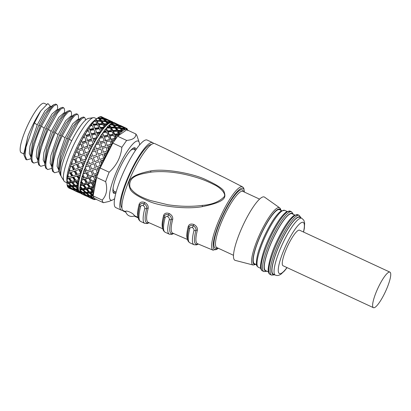 <?xml version="1.0" encoding="UTF-8"?>
<svg xmlns="http://www.w3.org/2000/svg" width="411" height="411" viewBox="0 0 411 411"><rect width="100%" height="100%" fill="white"/><g stroke="black" fill="none" stroke-linecap="round" stroke-linejoin="round"><path stroke-width="0.62" d="M165.33 148.582L154.762 143.598A37.221 7.866 114.9 0 0 133.339 171.14A37.221 7.866 114.9 0 0 122.432 210.057A37.221 7.866 114.9 0 0 122.54 210.262A37.221 7.866 114.9 0 0 123.434 211.136L125.915 212.276M125.689 211.475A6.273 6.273 0 0 0 134.5 215.852L134.567 215.754A2561.388 2475.736 -29.7 0 0 138.224 217.409M125.725 211.567C124.995 210.031 131.566 212.199 133.78 214.696L134.567 215.754M139.807 205.115A1.176 0.755 14.5 0 0 139.144 204.252C139.997 202.099 141.857 201.498 144.723 202.459C147.379 203.995 148.525 205.962 148.16 208.346A1.176 0.755 14.5 0 0 146.717 208.413A1.567 1.007 -165.5 0 1 144.77 208.49C144.924 207.278 144.395 206.332 143.187 205.659C141.918 205.176 141.055 205.479 140.598 206.553A1.567 1.007 -165.5 0 1 139.74 205.33L139.74 205.33A1.567 1.007 -165.5 0 1 139.771 205.243L138.82 209.394C138.142 212.877 137.962 215.652 138.281 217.712C138.353 219.197 139.129 220.44 140.603 221.442A39.348 8.312 114.9 0 1 140.598 206.553M164.318 216.243A1.176 0.755 14.4 0 0 163.67 215.364A1.176 0.755 14.4 0 0 163.645 215.354C164.492 213.206 166.357 212.595 169.234 213.53C171.901 215.051 173.052 217.003 172.697 219.387A1.176 0.755 14.4 0 0 171.259 219.459A1.567 1.007 -165.6 0 1 169.311 219.541C169.46 218.328 168.931 217.383 167.724 216.71C166.455 216.232 165.592 216.53 165.14 217.604A1.567 1.007 -165.6 0 1 164.282 216.381L164.282 216.381A1.567 1.007 -165.6 0 1 164.297 216.325L163.373 220.378C162.715 223.784 162.535 226.502 162.843 228.531C162.91 230.006 163.681 231.249 165.155 232.251A38.824 8.205 114.9 0 1 165.14 217.604M188.952 227.242A1.176 0.76 14.4 0 0 188.305 226.343A1.176 0.76 14.4 0 0 188.274 226.327C189.111 224.18 190.976 223.563 193.858 224.468C196.54 225.973 197.701 227.915 197.347 230.288A1.176 0.76 14.4 0 0 195.919 230.371A1.567 1.012 -165.6 0 1 193.966 230.458C194.115 229.246 193.586 228.305 192.379 227.627C191.11 227.149 190.247 227.447 189.795 228.526A1.567 1.012 -165.6 0 1 188.937 227.304A1.567 1.012 -165.6 0 1 188.937 227.298A1.567 1.012 -165.6 0 1 188.942 227.278L188.115 230.89C187.437 234.296 187.246 237.019 187.539 239.048C187.586 240.533 188.351 241.781 189.825 242.798A38.002 8.03 114.9 0 1 189.795 228.526M165.345 148.587L225.356 178.035L242.521 186.841A34.935 7.383 114.9 0 0 222.428 212.528A34.935 7.383 114.9 0 0 212.127 249.184A34.935 7.383 114.9 0 0 212.225 249.374A34.935 7.383 114.9 0 0 212.405 249.652A34.935 7.383 114.9 0 0 213.119 250.217L197.434 243.687A35.613 7.526 -65.1 0 1 196.53 242.834A35.613 7.526 -65.1 0 1 196.427 242.639A35.613 7.526 -65.1 0 1 197.347 230.288M150.698 170.935C125.972 175.908 127.934 182.674 129.989 188.577C131.078 192.158 137.454 196.432 149.121 201.4C160.526 206.456 186.918 209.564 202.392 206.625C227.283 201.544 225.69 196.823 224.118 191.845C223.389 189.029 217.229 184.95 205.649 179.597C194.316 173.997 165.741 168.094 150.698 170.935L150.796 172.152C164.744 170.606 180.085 172.415 196.823 177.578C202.289 179.211 208.028 181.564 214.044 184.642C220.219 187.365 226.795 194.162 223.964 196.951C218.965 201.899 211.747 204.714 202.32 205.402C191.588 206.81 180.085 206.589 167.822 204.735L150.303 200.491C144.246 198.246 134.525 194.963 130.01 187.313C127.713 175.117 141.641 174.038 150.796 172.152M151.212 144.615A34.884 7.372 114.9 0 0 135.008 163.984A34.884 7.372 114.9 0 0 121.358 199.212A34.884 7.372 114.9 0 0 121.394 207.041A34.884 7.372 114.9 0 0 121.913 207.771M122.555 210.293A37.237 7.871 -65.1 0 1 121.337 210.175A37.237 7.871 -65.1 0 1 120.449 209.307A37.237 7.871 -65.1 0 1 120.341 209.101A37.237 7.871 -65.1 0 1 131.248 170.185A37.237 7.871 -65.1 0 1 152.676 142.622A37.237 7.871 -65.1 0 1 153.555 143.475M152.676 142.622L147.117 140.043A37.237 7.871 114.9 0 0 125.684 167.606A37.237 7.871 114.9 0 0 114.782 206.522A37.237 7.871 114.9 0 0 114.89 206.728A37.237 7.871 114.9 0 0 115.774 207.596L121.337 210.175M281.032 210.375L280.482 208.767L279.675 207.838L264.514 197.116A34.884 7.372 114.9 0 0 244.298 222.649A34.884 7.372 114.9 0 0 234.1 259.469A34.884 7.372 114.9 0 0 235.169 260.374L253.145 265.023L255.955 264.422M281.643 210.658L279.526 209.677A29.792 6.293 114.9 0 0 262.382 231.727A29.792 6.293 114.9 0 0 253.654 262.865A29.792 6.293 114.9 0 0 253.741 263.03A29.792 6.293 114.9 0 0 254.45 263.723L256.572 264.705M294.774 215.02L292 213.735A31.359 6.627 114.9 0 0 274.82 235.195A31.359 6.627 114.9 0 0 264.771 269.724A31.359 6.627 114.9 0 0 264.859 269.899A31.359 6.627 114.9 0 0 265.609 270.628L268.383 271.912M272.508 273.443A31.359 6.627 114.9 0 0 273.253 274.173L275.339 275.144A31.359 6.627 -65.1 0 1 274.594 274.409A31.359 6.627 -65.1 0 1 283.523 241.796A31.359 6.627 -65.1 0 1 301.736 218.251L299.65 217.28A31.359 6.627 114.9 0 0 282.47 238.745A31.359 6.627 114.9 0 0 272.416 273.274A31.359 6.627 114.9 0 0 272.508 273.443M389.926 272.128L299.562 230.206A19.6 4.141 114.9 0 0 288.286 244.715A19.6 4.141 114.9 0 0 282.547 265.203A19.6 4.141 114.9 0 0 283.071 265.763L373.429 307.685A19.6 4.141 114.9 0 0 384.711 293.177A19.6 4.141 114.9 0 0 390.45 272.693A19.6 4.141 114.9 0 0 389.926 272.128A19.6 4.141 114.9 0 0 378.649 286.637A19.6 4.141 114.9 0 0 372.905 307.12A19.6 4.141 114.9 0 0 373.429 307.685M188.942 227.278C189.625 225.567 191.064 225.069 193.257 225.793C195.312 226.949 196.201 228.475 195.919 230.371A36.636 7.742 114.9 0 0 198.061 243.954M164.297 216.325C164.996 214.609 166.434 214.121 168.613 214.861C170.652 216.016 171.536 217.547 171.259 219.459A37.463 7.917 114.9 0 0 173.391 233.433M139.771 205.243C140.48 203.522 141.913 203.039 144.086 203.794C146.116 204.955 146.989 206.492 146.717 208.413A37.992 8.03 114.9 0 0 148.833 222.639M220.594 175.79L219.5 175.235M109.948 122.108L110.343 122.416L110.626 121.707A39.199 8.282 -65.1 0 1 111.53 121.564L111.206 122.278A38.413 8.117 -65.1 0 1 111.694 122.339L112.018 121.625A39.199 8.282 -65.1 0 1 112.044 121.635L111.72 122.344A38.413 8.117 -65.1 0 1 111.987 122.442A38.413 8.117 -65.1 0 1 112.152 122.529L112.475 121.815A39.199 8.282 -65.1 0 1 113.066 122.365L112.943 122.612M109.331 121.348L109.485 120.849L110.626 121.707M78.224 190.75L78.624 191.012L78.27 191.706A39.199 8.282 114.9 0 0 78.285 191.737L78.64 191.048A38.413 8.117 -65.1 0 0 78.927 191.526L78.573 192.22A39.199 8.282 -65.1 0 0 79.169 192.764L79.6 192.949L79.924 192.235A38.413 8.117 -65.1 0 1 79.657 192.137A38.413 8.117 -65.1 0 1 79.493 192.05L79.169 192.764L77.247 191.783L78.573 192.22M78.624 191.012A38.413 8.117 -65.1 0 1 78.393 190.416L78.044 191.105A39.199 8.282 -65.1 0 1 77.792 189.892L78.157 189.255A38.413 8.117 -65.1 0 1 78.075 188.377L77.715 189.009A39.199 8.282 -65.1 0 1 77.71 188.952L78.075 188.32A38.413 8.117 -65.1 0 1 78.059 187.334L77.694 187.966A39.199 8.282 -65.1 0 1 77.797 186.137L78.157 185.587A38.413 8.117 -65.1 0 1 78.29 184.349L77.936 184.899A39.199 8.282 -65.1 0 1 77.946 184.822L78.301 184.272A38.413 8.117 -65.1 0 1 78.501 182.936L78.141 183.491A39.199 8.282 -65.1 0 1 78.588 181.123L78.927 180.681A38.413 8.117 -65.1 0 1 79.272 179.134L78.933 179.581A39.199 8.282 -65.1 0 1 78.958 179.484L79.292 179.042A38.413 8.117 -65.1 0 1 79.698 177.418L79.359 177.865A39.199 8.282 -65.1 0 1 80.135 175.071L80.438 174.752A38.413 8.117 -65.1 0 1 80.977 172.969L80.674 173.288A39.199 8.282 -65.1 0 1 80.705 173.18L81.008 172.861A38.413 8.117 -65.1 0 1 81.599 171.022L81.296 171.341A39.199 8.282 -65.1 0 1 82.364 168.238L82.621 168.058A38.413 8.117 -65.1 0 1 83.33 166.116L83.073 166.296A39.199 8.282 -65.1 0 1 83.12 166.178L83.371 165.998A38.413 8.117 -65.1 0 1 84.127 164.025L83.87 164.205A39.199 8.282 -65.1 0 1 85.185 160.927L85.38 160.896A38.413 8.117 -65.1 0 1 86.228 158.882L86.033 158.913A39.199 8.282 -65.1 0 1 86.084 158.79L86.279 158.759A38.413 8.117 -65.1 0 1 87.163 156.735L86.962 156.766A39.199 8.282 -65.1 0 1 88.468 153.457L88.596 153.575A38.413 8.117 -65.1 0 1 89.547 151.572L89.418 151.454A39.199 8.282 114.9 0 1 89.475 151.335L89.603 151.454A38.413 8.117 -65.1 0 1 90.574 149.47L90.446 149.352A39.199 8.282 -65.1 0 1 92.074 146.157L92.131 146.419A38.413 8.117 -65.1 0 1 93.138 144.518L93.081 144.256A39.199 8.282 114.9 0 1 93.143 144.138L93.199 144.4A38.413 8.117 -65.1 0 1 94.217 142.545L94.165 142.283A39.199 8.282 -65.1 0 1 95.845 139.339L95.82 139.735A38.413 8.117 -65.1 0 1 96.847 138.019L96.868 137.623A39.199 8.282 -65.1 0 1 96.929 137.521L96.909 137.916A38.413 8.117 -65.1 0 1 97.931 136.262L97.952 135.866A39.199 8.282 -65.1 0 1 99.611 133.313L99.513 133.822A38.413 8.117 -65.1 0 1 100.51 132.363L100.608 131.849A39.199 8.282 -65.1 0 1 100.669 131.767L100.572 132.275A38.413 8.117 -65.1 0 1 101.553 130.904L101.651 130.39A39.199 8.282 -65.1 0 1 103.212 128.33L103.048 128.931A38.413 8.117 -65.1 0 1 103.973 127.795L104.137 127.189A39.199 8.282 -65.1 0 1 104.194 127.127L104.029 127.729A38.413 8.117 -65.1 0 1 104.923 126.696L105.093 126.09A39.199 8.282 -65.1 0 1 106.495 124.61L106.264 125.283A38.413 8.117 -65.1 0 1 107.076 124.518L107.307 123.845A39.199 8.282 -65.1 0 1 107.353 123.803L107.122 124.471A38.413 8.117 -65.1 0 1 107.898 123.824L108.129 123.151A39.199 8.282 -65.1 0 1 109.305 122.324L109.023 123.033A38.413 8.117 -65.1 0 1 109.686 122.673L109.973 121.964A39.199 8.282 -65.1 0 1 110.009 121.944L109.727 122.653A38.413 8.117 -65.1 0 1 110.343 122.416M80.751 192.944A39.199 8.282 -65.1 0 1 80.114 193.021L80.438 192.307A38.413 8.117 -65.1 0 1 79.95 192.245L79.626 192.954A39.199 8.282 -65.1 0 1 79.6 192.949M112.08 122.92L111.823 122.802A38.023 8.035 114.9 0 0 108.632 123.541A38.023 8.035 114.9 0 0 86.022 159.571A38.023 8.035 114.9 0 0 79.821 191.783L80.078 191.901M73.492 188.788L73.081 189.307L76.092 191.146L78.285 191.737M73.081 189.307L75.393 189.692L78.27 191.706M78.465 191.387L78.927 191.526M73.143 188.741L73.405 188.901M93.143 144.138L91.9 140.5L87.913 141.785L89.331 145.792L93.138 144.518M95.845 139.339L93.395 140.048L94.217 142.545M96.929 137.521L95.686 134.156L91.699 135.157L93.02 139.062L96.847 138.019M99.611 133.313L97.176 133.822L97.931 136.262M100.669 131.767L99.37 128.771L95.439 129.393L96.719 133.077L100.51 132.363M103.212 128.33L100.834 128.586L101.553 130.904M104.194 127.127L102.781 124.584L98.969 124.744L98.943 125.417L100.269 128.098L103.973 127.795M106.495 124.61L104.194 124.569L104.07 125.242L104.923 126.696M107.353 123.803L105.776 121.769L102.128 121.415L102.046 122.149L103.515 124.348L107.076 124.518M109.305 122.324L107.122 121.954L106.937 122.678L107.898 123.824M110.009 121.944L108.221 120.454L104.79 119.544L104.651 120.315L106.315 121.985L107.081 122.124M109.213 122.56L109.686 122.673M111.263 122.159L111.694 122.339M98.794 117.274L99.411 117.952L102.822 118.63L101.106 117.161L99.801 116.801A39.199 8.282 114.9 0 0 98.794 117.274L98.357 117.654L99.37 118.743L100.007 118.856M98.357 117.654A38.413 8.117 114.9 0 0 98.044 117.829M98.013 118.414L98.049 117.746L97.16 118.425A38.413 8.117 114.9 0 0 96.975 118.558A38.413 8.117 114.9 0 0 96.344 119.072L97.263 118.347A39.199 8.282 114.9 0 0 96.015 119.462L95.686 119.658L96.57 121.101L100.079 121.235L100.166 120.5L96.554 120.361L96.015 119.462M95.686 119.658A38.413 8.117 114.9 0 0 94.802 120.526L94.237 121.117L95.136 121.101L95.121 120.361M94.237 121.117A38.413 8.117 114.9 0 0 93.292 122.18L94.196 121.379A39.199 8.282 114.9 0 0 92.763 123.089L93.328 124.841L96.975 124.502L97.001 123.834L93.246 124.184L92.763 123.089M92.542 123.079A38.413 8.117 114.9 0 0 91.54 124.338L90.908 125.17L91.843 125.036L91.761 124.379M90.908 125.17A38.413 8.117 114.9 0 0 89.87 126.598L90.733 125.761A39.199 8.282 114.9 0 0 89.177 127.996L89.778 129.814L93.518 129.059L93.472 128.484L89.624 129.26L89.177 127.996M89.053 127.77A38.413 8.117 114.9 0 0 87.98 129.367L87.312 130.4L88.262 130.164L88.108 129.614M87.312 130.4A38.413 8.117 114.9 0 0 86.223 132.131L87.029 131.309A39.199 8.282 114.9 0 0 85.411 133.965L85.375 133.529A38.413 8.117 114.9 0 0 84.276 135.394L84.553 136.267L84.322 135.841L83.603 136.575L84.553 136.267M85.848 135.363L86.079 135.794L89.855 134.71L89.732 134.248L85.848 135.363L85.411 133.965M83.603 136.575A38.413 8.117 114.9 0 0 82.508 138.543L83.238 137.772A39.199 8.282 114.9 0 0 81.64 140.742L81.671 140.1A38.413 8.117 114.9 0 0 80.597 142.155L80.88 143.079L80.577 142.792L79.94 143.439L80.88 143.079M83.238 137.772L84.774 137.248L86.146 141.199L85.95 140.87L82.087 142.227L81.64 140.742M82.087 142.227L82.395 142.519L86.146 141.199M79.94 143.439A38.413 8.117 114.9 0 0 78.891 145.551L79.534 144.872A39.199 8.282 114.9 0 0 78.018 148.022L78.1 147.2A38.413 8.117 114.9 0 0 77.093 149.347L77.407 150.298L77.027 150.154L76.487 150.678L77.407 150.298M79.534 144.872L81.044 144.276L81.347 144.564L82.554 148.253L82.282 148.068L78.501 149.553L78.018 148.022M78.501 149.553L82.554 148.253M76.487 150.678A38.413 8.117 114.9 0 0 75.532 152.841L76.071 152.301A39.199 8.282 114.9 0 0 74.71 155.486L74.817 154.515A38.413 8.117 114.9 0 0 73.929 156.668L74.278 157.613L73.399 157.983L74.278 157.613M76.071 152.301L77.915 151.818L79.231 155.564L75.249 157.023L74.71 155.486M75.249 157.023L79.231 155.564M73.399 157.983A38.413 8.117 114.9 0 0 72.577 160.105L73.004 159.73A39.199 8.282 114.9 0 0 71.853 162.818L71.971 161.723A38.413 8.117 114.9 0 0 71.231 163.789L71.632 164.698L70.805 165.037L71.632 164.698M73.004 159.73L74.848 159.119L76.328 162.802L72.475 164.308L71.853 162.818M72.475 164.308L76.328 162.802M70.805 165.037A38.413 8.117 114.9 0 0 70.153 167.02L70.471 166.835A39.199 8.282 114.9 0 0 69.582 169.692L69.685 168.52A38.413 8.117 114.9 0 0 69.13 170.395L69.587 171.248L68.817 171.521A38.413 8.117 114.9 0 0 68.365 173.288L70.332 172.594L72.259 175.831L68.807 177.069L67.99 175.805L68.051 174.598A38.413 8.117 114.9 0 0 67.707 176.211L68.231 176.977L67.527 177.162A38.413 8.117 114.9 0 0 67.291 178.626L69.084 178.184L71.273 181.051L70.774 181.534L68.077 181.986L67.147 180.891L67.152 179.694A38.413 8.117 114.9 0 0 67.034 180.974L67.625 181.631L67.05 182.13L66.993 181.708A38.413 8.117 114.9 0 0 66.983 182.813L68.586 182.664L69.885 183.974M70.471 166.835L72.285 166.147L73.97 169.656L70.291 171.089L69.582 169.692M67.363 185.433A38.413 8.117 114.9 0 0 67.45 185.659L69.423 186.255M74.35 188.839L76.467 189.533M77.792 189.892L76.292 189.79L76.723 189.158L78.157 189.255M77.71 188.952L75.115 186.43L72.511 186.568L73.019 186.003L75.547 185.87L78.075 188.32M77.797 186.137L76.117 186.337L76.554 185.777L78.157 185.587M77.946 184.822L75.629 181.847L72.737 182.448L73.24 181.965L76.05 181.379L78.301 184.272M78.588 181.123L76.739 181.59L77.16 181.123L78.927 180.681M78.958 179.484L76.908 176.134L73.744 177.12L77.304 175.785L79.292 179.042M80.135 175.071L78.121 175.744L80.438 174.752M80.705 173.18L78.907 169.548L75.49 170.822L79.261 169.332L81.008 172.861M82.364 168.238L80.207 169.06L82.621 168.058M83.073 166.296L79.559 167.647L77.895 163.825L81.825 162.304L83.371 165.998M86.084 158.79L84.661 154.926L80.859 156.437L82.334 160.362L86.228 158.882M84.661 154.926L86.279 158.759M89.475 151.335L88.17 147.523L84.245 148.982L85.586 152.897L89.547 151.572M88.17 147.523L89.603 151.454M74.627 188.438L74.324 188.875L71.976 188.562L69.182 186.491L69.757 185.926L72.069 186.013L72.598 186.471M102.801 118.748L103.423 119.247M103.675 119.457L104.723 119.92M104.995 121.677L105.159 121.045L103.48 119.257L100.017 118.656L99.976 119.452L101.466 121.348L102.18 121.415M102.231 123.66L100.741 121.332L97.088 121.276L97.104 122.016L98.424 124.42L102.103 124.333L102.231 123.66L98.45 123.747L98.424 124.42M98.866 127.672L97.515 124.857L93.723 125.288L95.008 128.802L98.804 128.263L98.866 127.672L94.962 128.227L95.008 128.802M95.213 132.907L93.949 129.676L90.071 130.523L91.365 134.315L95.224 133.395L95.213 132.907L91.242 133.852L91.365 134.315M87.651 140.701L91.519 139.499L91.427 139.134L87.456 140.372L87.651 140.701M83.762 147.513L82.539 143.701L86.418 142.298L87.846 146.311L87.682 146.085L83.762 147.513L87.846 146.311M80.325 154.952L78.994 151.068L82.781 149.547L84.368 153.529L80.325 154.952L84.368 153.529M77.294 162.366L75.799 158.528L79.441 157.012L79.78 157.048L81.239 160.845L77.294 162.366L81.239 160.845M76.549 164.364L76.949 164.256L78.593 167.929L78.244 168.145L74.807 169.435L73.101 165.761L76.549 164.364L78.244 168.145M71.016 172.445L74.674 171.033L76.549 174.48L76.158 174.829L72.963 175.846L71.016 172.445L74.227 171.284L76.158 174.829M69.634 178.292L73.066 177.084L75.198 180.208L74.771 180.676L71.853 181.323L69.634 178.292L72.583 177.465L74.771 180.676M69.012 183.044L69.587 182.546L72.182 182.155L74.586 184.863L74.155 185.428L71.519 185.623L69.012 183.044L71.678 182.638L74.155 185.428M90.446 149.352L89.649 146.999L92.074 146.157M85.586 152.897L89.418 151.454M86.962 156.766L86.099 154.366L88.468 153.457M82.334 160.362L86.033 158.913M83.87 164.205L82.909 161.826L85.185 160.927M81.527 162.376L83.12 166.178M80.207 169.06L81.296 171.341M78.907 169.548L79.261 169.332M75.49 170.822L77.386 174.423L80.674 173.288M78.121 175.744L79.359 177.865M76.908 176.134L77.304 175.785M73.744 177.12L75.901 180.398L78.933 179.581M76.739 181.59L78.141 183.491M75.629 181.847L76.05 181.379M72.737 182.448L75.177 185.31L77.936 184.899M76.117 186.337L77.694 187.966M75.115 186.43L75.547 185.87M72.511 186.568L75.239 188.947L77.715 189.009M76.292 189.79L78.044 191.105M75.824 189.06L75.393 189.692M71.339 188.115L71.113 188.397L68.293 186.409L68.868 185.844M67.45 185.659L67.414 186.306A39.199 8.282 -65.1 0 0 67.82 187.159L71.113 188.397M66.983 182.813L67.014 183.26A39.199 8.282 114.9 0 0 67.034 184L66.839 179.905A35.279 7.455 -65.1 0 1 71.961 158.718A35.279 7.455 -65.1 0 1 94.371 120.557L96.975 118.558M68.611 187.627L68.586 187.863A39.199 8.282 114.9 0 0 68.647 187.894L70.903 188.942M67.615 185.191L67.219 185.577L67.127 184.477M67.034 184A39.199 8.282 114.9 0 0 67.091 184.734L68.134 185.633L70.548 185.659L68.01 183.162L67.014 183.26M67.05 182.13L67.034 180.974M67.291 178.626L67.409 178.862A39.199 8.282 114.9 0 0 67.147 180.891M67.666 177.377L67.707 176.211M68.365 173.288L68.58 173.308A39.199 8.282 114.9 0 0 67.99 175.805M69.053 171.531L69.13 170.395M71.139 164.847L71.231 163.789M73.836 157.619L73.929 156.668M77.027 150.154L77.093 149.347M80.577 142.792L80.597 142.155M84.322 135.841L84.276 135.394M100.382 116.955L100.412 116.642L100.058 116.868M101.697 116.806A39.199 8.282 114.9 0 0 101.64 116.781A39.199 8.282 114.9 0 0 100.972 116.611L100.433 117.161M100.972 116.611L107.384 119.457M101.64 116.781L104.841 118.414M101.63 117.582L101.687 117.068M99.37 118.743L99.411 117.952M102.74 119.108L102.822 118.63M66.978 182.797L64.815 181.796A35.279 7.455 -65.1 0 1 64.024 181.061A35.279 7.455 -65.1 0 1 63.875 180.778A35.279 7.455 114.9 0 1 68.483 157.11A35.279 7.455 -65.1 0 1 93.436 117.664A35.279 7.455 -65.1 0 1 94.509 117.793L96.667 118.794M64.024 181.061L61.419 176.853A32.536 6.874 -65.1 0 1 61.28 176.596A32.536 6.874 -65.1 0 1 69.839 144.615A32.536 6.874 -65.1 0 1 88.54 118.389L93.436 117.664M85.401 119.699L85.18 118.301L84.532 117.484L82.061 118.43L78.342 122.725L69.233 139.01L61.044 161.965L59.795 170.657L60.936 175.482M67.44 111.242L63.828 114.001L58.732 120.413L52.577 132.106L46.695 147.873L44.65 160.213L44.871 164.749L47.291 150.518L54.288 132.08L61.455 118.676L67.44 111.237L69.587 110.554L70.63 111.037L68.159 111.982L64.44 116.277L55.331 132.563C48.354 147.446 43.962 164.58 46.684 168.551L47.712 169.543L51.848 168.371M44.799 163.419L43.196 159.889L43.92 152.399L51.098 131.417L58.83 117.356L64.075 112.768L64.928 113.164M74.391 114.464L70.779 117.227L65.683 123.639L59.528 135.327L53.646 151.099L51.601 163.439L51.822 167.971L54.242 153.745L61.239 135.301L68.406 121.903L74.391 114.464L76.538 113.775L77.581 114.263L75.11 115.208L71.391 119.498L62.282 135.784C55.305 150.673 50.913 167.806 53.636 171.772L54.663 172.764L58.799 171.598M51.75 166.645L50.147 163.11L50.872 155.62L58.049 134.644L65.781 120.577L71.026 115.989L71.879 116.385M60.489 108.016L56.877 110.78L51.781 117.192L45.626 128.879L39.744 144.651L37.699 156.987L37.92 161.523L40.34 147.292L47.337 128.854L54.504 115.455L60.489 108.011L62.636 107.328L63.679 107.81L61.208 108.756L57.489 113.051L48.38 129.337C41.403 144.225 37.011 161.359 39.733 165.325L40.766 166.316L44.897 165.145M37.853 160.198L36.245 156.663L36.975 149.172L44.147 128.196L51.878 114.13L57.124 109.542L57.977 109.937M81.342 117.69L77.73 120.454L72.634 126.865L66.474 138.553L60.597 154.325L58.552 166.661L58.773 171.197L61.193 156.976L68.19 138.528L75.357 125.129L81.342 117.685L83.49 117.001L84.532 117.484M58.701 169.866L57.093 166.337L57.823 158.846L65 137.87L72.732 123.803L77.977 119.216L78.83 119.611M30.897 156.966L29.294 153.437L30.024 145.946L37.196 124.97L44.938 110.888L50.173 106.315L51.026 106.711M57.602 106.798L57.376 105.401L56.728 104.584L54.257 105.535L50.538 109.824L41.429 126.11C34.452 140.999 30.06 158.132 32.782 162.098L33.815 163.09L32.767 162.607L31.739 161.615L30.969 158.302L33.389 144.071L40.386 125.627L47.553 112.229L53.538 104.79L49.926 107.554L44.83 113.965L38.675 125.653L32.793 141.425L30.748 153.765L30.969 158.297M77.319 130.703L80.844 125.463M33.815 163.09L37.946 161.924M64.553 110.025L64.327 108.627L63.679 107.81M71.499 113.246L71.278 111.849L70.63 111.037M78.45 116.472L78.229 115.075L77.581 114.263M40.761 166.316L38.691 164.842L37.92 161.523M60.977 175.697L60.571 175.507L58.773 171.202M53.538 104.79L55.685 104.101L56.728 104.589M54.663 172.764L52.593 171.289L51.822 167.976M47.712 169.543L45.642 168.063L44.871 164.749M26.859 159.869L25.816 159.381L24.018 155.081L27.984 135.974A31.359 6.627 114.9 0 1 40.72 110.98L34.478 122.889L26.001 147.143L25.076 155.805L26.859 159.869L30.995 158.697M27.984 135.974L23.93 153.226L24.018 155.075M133.241 148.145A24.3 5.138 -65.1 0 1 134.027 148.222A24.3 5.138 -65.1 0 1 134.674 148.926A24.3 5.138 -65.1 0 1 134.962 149.953M115.496 191.911A24.3 5.138 -65.1 0 1 113.57 192.317A24.3 5.138 -65.1 0 1 113.004 191.767M113.138 187.616A23.129 4.886 114.9 0 0 113.451 190.586A23.129 4.886 114.9 0 0 114.068 191.249L116.118 192.199M135.584 150.241L133.534 149.291A23.129 4.886 114.9 0 0 130.159 150.924M40.72 110.98L47.861 103.541L50.794 106.603M46.515 104.384L44.208 103.315A27.244 5.759 114.9 0 0 28.529 123.48A27.244 5.759 114.9 0 0 20.55 151.957A27.244 5.759 114.9 0 0 21.28 152.738L23.966 153.986M136.015 149.614A25.086 5.302 114.9 0 0 135.722 148.556A25.086 5.302 114.9 0 0 135.049 147.837A25.086 5.302 114.9 0 0 120.613 166.409A25.086 5.302 114.9 0 0 113.266 192.625A25.086 5.302 114.9 0 0 113.934 193.35A25.086 5.302 114.9 0 0 115.917 192.939M114.669 198.611A32.536 6.874 -65.1 0 1 112.475 200.034A32.536 6.874 -65.1 0 1 109.932 199.171A32.536 6.874 -65.1 0 1 120.706 162.669A32.536 6.874 -65.1 0 1 139.057 142.016A32.536 6.874 -65.1 0 1 139.211 142.406A32.536 6.874 -65.1 0 1 139.54 144.996M135.851 133.965L126.814 129.778L117.608 136.246L112.83 143.095L100.135 168.007L109.172 172.199C116.652 165.402 120.885 157.1 121.867 147.287L126.645 140.439C132.964 139.791 136.031 137.634 135.851 133.965L136.827 135.394L139.211 142.406M109.172 172.199A38.033 8.035 114.9 0 0 105.642 181.657L96.606 177.465L100.135 168.007A38.023 8.035 -65.1 0 1 112.83 143.095L121.867 147.287M112.475 200.034L108.632 201.544L103.408 202.705L102.611 201.729L102.159 200.095C106.572 195.456 107.733 189.307 105.642 181.657M126.814 129.778A38.023 8.035 -65.1 0 0 123.403 130.395A38.023 8.035 -65.1 0 0 117.608 136.252L126.645 140.439M103.408 202.705L94.371 198.513L93.122 195.898A38.023 8.035 -65.1 0 1 96.606 177.465L93.122 195.898L102.159 200.095M127.754 130.729L127.78 130.092A39.199 8.282 -65.1 0 1 127.826 130.246M96.056 198.862L95.147 199.458A39.199 8.282 -65.1 0 1 94.314 199.592L94.849 199.058A38.413 8.117 -65.1 0 1 94.227 198.898A38.413 8.117 -65.1 0 1 94.186 198.878L93.307 199.32A39.199 8.282 -65.1 0 1 92.763 198.816L93.4 198.153A38.413 8.117 -65.1 0 1 93.199 197.789A38.413 8.117 -65.1 0 1 93.03 197.372L92.198 197.634A39.199 8.282 -65.1 0 1 91.966 196.515L92.696 195.754A38.413 8.117 -65.1 0 1 92.629 194.408L91.864 194.475A39.199 8.282 -65.1 0 1 91.956 192.79L92.758 191.973A38.413 8.117 -65.1 0 1 93.004 190.113L92.326 189.974A39.199 8.282 -65.1 0 1 92.737 187.796L93.595 186.969A38.413 8.117 -65.1 0 1 94.14 184.683L93.554 184.334A39.199 8.282 -65.1 0 1 94.268 181.754L95.167 180.968A38.413 8.117 -65.1 0 1 95.984 178.353L95.506 177.793A39.199 8.282 -65.1 0 1 96.487 174.937L97.402 174.223A38.413 8.117 -65.1 0 1 98.46 171.397L98.09 170.652A39.199 8.282 -65.1 0 1 99.298 167.631L100.207 167.036A38.413 8.117 -65.1 0 1 101.455 164.117L101.193 163.208A39.199 8.282 -65.1 0 1 102.575 160.162L103.454 159.715A38.413 8.117 -65.1 0 1 104.841 156.838L104.677 155.795A39.199 8.282 -65.1 0 1 106.177 152.856L107.009 152.589A38.413 8.117 -65.1 0 1 108.473 149.871L108.396 148.736A39.199 8.282 -65.1 0 1 109.948 146.028L110.708 145.962A38.413 8.117 -65.1 0 1 112.188 143.526L112.188 142.34A39.199 8.282 -65.1 0 1 113.713 139.981L114.392 140.12A38.413 8.117 -65.1 0 1 115.82 138.075L115.881 136.878A39.199 8.282 -65.1 0 1 117.32 134.978L117.906 135.332A38.413 8.117 -65.1 0 1 119.221 133.76L119.313 132.599A39.199 8.282 -65.1 0 1 120.608 131.237L121.086 131.792A38.413 8.117 -65.1 0 1 122.231 130.77L122.344 129.686A39.199 8.282 -65.1 0 1 123.197 129.075A39.199 8.282 -65.1 0 1 123.428 128.926L123.803 129.665A38.413 8.117 -65.1 0 1 124.728 129.234L124.831 128.268A39.199 8.282 -65.1 0 1 125.668 128.134L125.93 129.044A38.413 8.117 -65.1 0 1 126.557 129.203A38.413 8.117 -65.1 0 1 126.593 129.224L126.67 128.407A39.199 8.282 -65.1 0 1 127.215 128.91L127.379 129.948A38.413 8.117 -65.1 0 1 127.461 130.076M93.4 198.153L92.511 197.902M85.663 194.732L85.565 195.102L83.351 194.516L80.371 192.702A39.199 8.282 -65.1 0 1 80.356 192.672L80.582 192.132M80.772 192.965L80.659 193.185A39.199 8.282 114.9 0 0 81.25 193.73L82.544 194.244L80.659 193.185M81.686 193.915L83.787 194.65M119.252 125.103L114.13 122.601A39.199 8.282 114.9 0 0 114.104 122.591L114.017 122.786M114.638 123.577L114.787 123.31L113.616 122.529A39.199 8.282 114.9 0 0 112.712 122.673L112.568 123.028M116.986 125.771L117.274 125.334L115.486 123.824L112.095 122.915A39.199 8.282 114.9 0 0 112.054 122.93L111.771 123.639A38.413 8.117 114.9 0 0 111.735 123.654M112.116 125.026L112.424 124.415L111.391 123.29A39.199 8.282 114.9 0 0 110.21 124.122L109.984 124.79A38.413 8.117 114.9 0 0 109.953 124.81M109.162 125.483L110.631 127.651L114.243 127.806L114.618 127.205L113.035 125.139L109.439 124.769A39.199 8.282 114.9 0 0 109.393 124.816L109.162 125.483A38.413 8.117 114.9 0 0 108.761 125.853M107.009 127.662L109.223 127.636L109.496 127.03L108.581 125.581A39.199 8.282 114.9 0 0 107.173 127.056L107.009 127.662A38.413 8.117 114.9 0 0 106.644 128.073M106.059 128.761L107.384 131.402L111.14 131.073L111.453 130.539L110.04 127.949L106.279 128.093A39.199 8.282 114.9 0 0 106.223 128.16L106.059 128.761A38.413 8.117 114.9 0 0 105.416 129.542M103.639 131.869L105.925 131.566L106.13 131.042L105.298 129.295A39.199 8.282 114.9 0 0 103.736 131.361L103.639 131.869A38.413 8.117 114.9 0 0 103.053 132.681M102.596 133.328L103.834 136.38L107.682 135.63L107.923 135.188L106.629 132.142L102.755 132.732A39.199 8.282 114.9 0 0 102.693 132.82L102.596 133.328A38.413 8.117 114.9 0 0 101.789 134.51M100.017 137.233L102.344 136.699L101.697 134.279A39.199 8.282 114.9 0 0 100.037 136.837L100.017 137.233A38.413 8.117 114.9 0 0 99.277 138.42M98.933 138.985L100.135 142.365L104.183 140.952L102.95 137.526L99.015 138.486A39.199 8.282 114.9 0 0 98.953 138.589L98.933 138.985A38.413 8.117 114.9 0 0 98.008 140.531M96.302 143.511L98.64 142.802L97.931 140.31A39.199 8.282 114.9 0 0 96.251 143.249L96.302 143.511A38.413 8.117 114.9 0 0 95.47 145.032M95.224 145.484L96.451 149.095L100.402 147.575L99.164 143.871L95.229 145.109A39.199 8.282 114.9 0 0 95.167 145.222L95.224 145.484A38.413 8.117 114.9 0 0 94.237 147.349M92.66 150.436L94.967 149.614L94.16 147.123A39.199 8.282 114.9 0 0 92.532 150.318L92.66 150.436A38.413 8.117 114.9 0 0 91.787 152.219M91.561 152.301A39.199 8.282 114.9 0 0 91.504 152.424L92.845 156.267L96.734 154.772L95.434 150.894L91.561 152.301M91.581 152.645A38.413 8.117 114.9 0 0 90.682 154.546L90.554 154.428A39.199 8.282 114.9 0 0 89.048 157.732L89.244 157.701A38.413 8.117 114.9 0 0 88.391 159.668M88.17 159.756A39.199 8.282 114.9 0 0 88.118 159.879L89.598 163.732L93.343 162.232L91.925 158.292L88.17 159.756M88.201 160.105A38.413 8.117 114.9 0 0 87.466 161.862L87.271 161.893A39.199 8.282 114.9 0 0 85.956 165.171L88.206 164.287L87.271 161.893M86.176 165.088A38.413 8.117 114.9 0 0 85.457 166.964L85.205 167.143A39.199 8.282 114.9 0 0 85.159 167.262L86.824 171.017L90.384 169.615L88.791 165.741L85.205 167.143M85.262 167.498A38.413 8.117 114.9 0 0 84.707 169.024L84.45 169.204A39.199 8.282 114.9 0 0 83.382 172.312L85.509 171.515L84.45 169.204M83.608 172.224A38.413 8.117 114.9 0 0 83.094 173.827L82.791 174.146A39.199 8.282 114.9 0 0 82.76 174.254L84.645 177.793L87.975 176.612L86.171 172.918L82.791 174.146M82.888 174.5A38.413 8.117 114.9 0 0 82.524 175.718L82.221 176.036A39.199 8.282 114.9 0 0 81.445 178.831L83.423 178.199L82.221 176.036M81.686 178.759A38.413 8.117 114.9 0 0 81.378 180.008L81.044 180.45A39.199 8.282 114.9 0 0 81.018 180.547L83.166 183.768L86.233 182.91L84.173 179.504L81.044 180.45M81.193 180.819A38.413 8.117 114.9 0 0 81.013 181.647L80.674 182.094A39.199 8.282 114.9 0 0 80.227 184.457L82.041 184.046L80.674 182.094M80.505 184.395A38.413 8.117 114.9 0 0 80.386 185.238L80.027 185.787A39.199 8.282 114.9 0 0 80.017 185.864L82.436 188.68L85.226 188.238L82.888 185.217L80.027 185.787M80.279 186.178A38.413 8.117 114.9 0 0 80.237 186.553L79.883 187.103A39.199 8.282 114.9 0 0 79.78 188.937L81.419 188.798L79.883 187.103M80.145 188.911A38.413 8.117 114.9 0 0 80.16 189.286L79.796 189.923A39.199 8.282 114.9 0 0 79.801 189.98L82.503 192.317L85 192.363L82.38 189.8L79.796 189.923M80.181 190.324L79.878 190.858A39.199 8.282 114.9 0 0 80.13 192.071L81.589 192.245L79.878 190.858M85.565 195.102L82.657 193.062L80.356 192.672M83.664 192.893L82.94 192.363L82.657 193.062M96.734 154.772L92.845 156.267M89.244 157.701L91.489 156.832L90.682 154.546M93.343 162.232L91.925 158.292M88.206 164.287L87.466 161.862M90.384 169.615L88.946 165.602L85.457 166.964M85.509 171.515L85.714 171.233L84.707 169.024M87.975 176.612L88.134 176.227L86.377 172.635L83.094 173.827M83.423 178.199L83.669 177.783L82.524 175.718M86.233 182.91L86.423 182.402L84.425 179.088L81.378 180.008M82.041 184.046L82.318 183.512L81.013 181.647M85.226 188.238L85.437 187.621L83.166 184.683L80.386 185.238M81.419 188.798L81.707 188.166L80.237 186.553M85 192.363L85.216 191.66L82.668 189.173L80.16 189.286M82.94 192.363L82.662 192.327M82.483 192.302L81.625 192.163M90.713 196.206L89.855 195.6M89.572 195.564L88.714 195.441M92.696 195.754L90.805 195.693L90.661 196.453L91.966 196.515M92.758 191.973L90.641 192.312L90.492 193.006L91.956 192.79M93.595 186.969L91.247 187.657L91.114 188.253L92.737 187.796M95.167 180.968L92.603 181.924L92.496 182.412L94.268 181.754M97.402 174.223L94.648 175.374L94.581 175.728L96.487 174.937M100.207 167.036L97.294 168.289L99.298 167.631M101.455 164.117L100.423 160.978L102.575 160.162M103.454 159.715L100.423 160.978M104.841 156.838L103.896 153.755L106.177 152.856M108.473 149.871L107.569 146.948L109.948 146.028M112.188 143.526L111.278 140.845L113.713 139.981M115.82 138.075L114.859 135.712L115.203 135.25L117.32 134.978M119.221 133.76L118.152 131.777L118.568 131.237L120.608 131.237M122.231 130.77L121.024 129.213L121.497 128.622L123.428 128.926M124.728 129.234L124.055 128.674M114.33 125.447L113.431 125.288L111.771 123.639M110.677 124.877L109.984 124.79M89.629 192.425L87.183 192.574L86.962 193.273L89.603 195.595L91.884 195.569A39.199 8.282 -65.1 0 1 91.879 195.544L91.987 194.804L89.629 192.425L89.48 193.124L86.962 193.273M86.978 193.237L86.228 192.579L83.844 192.461L83.556 193.16L86.418 195.266L88.699 195.544L86.012 193.283L83.556 193.16M119.051 126.531L118.286 126.326M117.695 125.91L117.171 125.494M124.163 128.566L124.148 128.535A39.199 8.282 -65.1 0 1 124.168 128.525L123.516 129.095M121.445 128.684L120.408 128.504L118.815 126.886L119.241 126.249L122.576 127.122L124.168 128.525M119.529 127.713L119.056 128.304L115.619 127.913L114.058 125.982L114.392 125.324L117.921 125.956L119.529 127.713L115.994 127.312L114.392 125.324M121.014 130.95L117.613 130.862L116.205 128.72L116.58 128.119L120.125 128.448L121.512 130.39L121.014 130.95M116.601 130.328L116.19 130.868L112.583 130.986L111.191 128.545L111.463 127.944L115.188 128.037L116.601 130.328L112.891 130.451L111.463 127.944M117.911 134.217L114.366 134.603L113.107 131.988L113.421 131.448L117.125 131.268L118.347 133.714L117.911 134.217M113.236 134.34L112.891 134.798L109.167 135.373L107.893 132.481L108.098 131.957L111.962 131.561L113.236 134.34L109.408 134.931L108.098 131.957M114.453 138.774L110.821 139.576L109.65 136.544L109.891 136.098L113.713 135.466L114.823 138.358L114.453 138.774M109.583 139.576L105.524 140.881L104.445 137.192L108.396 136.375L109.583 139.576L105.689 140.552L104.445 137.192M110.79 144.42L107.122 145.551L106.151 141.862L110.03 140.86L111.083 144.117L110.79 144.42M105.802 145.802L101.81 147.272L100.659 143.418L104.641 142.278L105.802 145.802L101.897 147.076L100.659 143.418M107.081 150.914L103.433 152.281L102.365 148.489L106.244 147.21L107.081 150.914M102.056 152.753L98.188 154.264L96.914 150.369L100.865 148.998L102.056 152.753L98.203 154.212L96.914 150.369M99.971 159.514L98.697 155.687L102.514 154.233L103.639 157.978L99.971 159.514L98.697 155.687M98.953 161.58L95.311 163.141L98.953 161.58M90.173 165.196L91.74 169.07L95.316 167.58L93.939 163.619L90.173 165.196L93.939 163.619M97.289 172.81L97.253 172.841A39.199 8.282 -65.1 0 1 97.273 172.779L95.886 168.88L92.347 170.529L95.886 168.88M87.476 172.43L89.249 176.134L92.614 174.814L91.103 170.822L87.476 172.43L91.103 170.822M94.884 179.802L94.849 179.833A39.199 8.282 -65.1 0 1 94.869 179.777L93.323 175.908L90.101 177.141L89.942 177.526L93.256 176.257L93.323 175.908M85.39 179.114L87.409 182.551L90.528 181.498L90.636 181.015L88.833 177.598L85.637 178.698L85.39 179.114L88.673 177.984L88.833 177.598M93.143 186.096L93.107 186.132A39.199 8.282 -65.1 0 1 93.117 186.08L93.194 185.541L91.376 182.356L88.391 183.311L88.195 183.825L91.268 182.838L91.376 182.356M84.003 184.96L86.3 188.027L89.146 187.344L89.279 186.743L87.219 183.655L84.281 184.426L84.003 184.96L87.029 184.164L87.219 183.655M92.136 191.418L92.105 191.454A39.199 8.282 -65.1 0 1 92.11 191.413L92.208 190.761L90.122 187.945L87.404 188.536L87.189 189.152L89.988 188.546L90.122 187.945M86.125 189.343L88.524 192.096L88.673 191.398L86.341 188.721L83.674 189.081L83.387 189.707L86.125 189.343L86.341 188.721M94.946 149.455L92.532 150.318M96.451 149.095L95.167 145.222M100.402 147.575L96.431 148.936M98.697 142.509L96.251 143.249M100.135 142.365L98.953 138.589M104.183 140.952L100.192 142.067M102.478 136.277L100.037 136.837M103.834 136.38L102.693 132.82M107.923 135.188L103.968 135.959M106.13 131.042L103.736 131.361M107.384 131.402L107.59 130.878L106.223 128.16M111.453 130.539L107.59 130.878M109.496 127.03L107.173 127.056M110.631 127.651L110.903 127.045L109.393 124.816M114.618 127.205L110.903 127.045M112.424 124.415L110.21 124.122M113.431 125.288L113.76 124.631L112.054 122.93M117.274 125.334L113.76 124.631M114.787 123.31L112.712 122.673M115.835 124.101L116.041 123.737L114.104 122.591M120.449 125.648L116.041 123.737M127.538 129.444A39.199 8.282 114.9 0 0 127.528 129.429L127.271 129.254M126.67 128.407L121.158 126.095M125.668 128.134L123.86 127.518L123.521 127.919M124.831 128.268L123.86 127.518M122.344 129.686L121.497 128.622M119.313 132.599L118.568 131.237M115.881 136.878L115.203 135.25M112.188 142.34L111.551 140.485M108.396 148.736L107.769 146.717M104.677 155.795L104.019 153.668M101.193 163.208L100.474 161.03M98.09 170.652L97.279 168.495M95.506 177.793L94.581 175.728M93.554 184.334L92.496 182.412M92.326 189.974L91.114 188.253M91.864 194.475L90.492 193.006M92.198 197.634L90.661 196.453M89.906 195.605L89.762 196.371L92.444 198.287L92.542 197.527M92.48 198.272L90.451 197.804L87.533 196.011L89.762 196.371M87.687 195.446L87.533 196.011M81.799 191.732L81.589 192.245M82.38 189.8L82.668 189.173M82.888 185.217L83.166 184.683M84.173 179.504L84.425 179.088M86.171 172.918L86.377 172.635M91.489 156.832L89.048 157.732M91.401 156.822L90.554 154.428M91.879 195.544L89.48 193.124M86.228 192.579L86.012 193.283M88.812 194.927L88.699 195.544M121.82 126.151L120.526 125.54M122.843 126.614L121.281 125.92M122.874 127.364L123.156 127.03M126.208 128.206L126.192 128.201A39.199 8.282 -65.1 0 1 126.208 128.206L122.807 126.598M126.203 128.237L125.807 128.617M116.513 124.656L116.755 124.22L120.053 125.417L121.892 126.609L118.579 125.653L116.755 124.22M118.193 126.228L118.579 125.653M121.677 126.865L121.892 126.609M120.408 128.504L120.88 127.913L119.241 126.249M124.148 128.535L120.88 127.913M115.619 127.913L115.994 127.312M117.613 130.862L118.024 130.323L116.58 128.119M121.507 130.431L118.024 130.323M112.583 130.986L112.891 130.451M114.366 134.603L114.715 134.145L113.421 131.448M118.342 133.765L114.715 134.145M109.167 135.373L109.408 134.931M110.821 139.576L111.093 139.221L109.891 136.098M114.818 138.409L111.093 139.221M105.524 140.881L105.689 140.552M107.122 145.551L106.151 141.862M111.083 144.169L107.317 145.324M103.433 152.281L102.365 148.489M107.302 150.786L103.557 152.188M97.222 156.252L93.369 157.737L94.771 161.651L98.506 160.12L97.222 156.252M100.212 165.453A39.199 8.282 -65.1 0 1 100.238 165.392L96.719 166.984L95.311 163.141M100.238 165.392L99.005 161.636M95.316 167.58L93.888 163.717M97.253 172.841L93.944 174.269L92.347 170.529M97.273 172.779L95.876 169.085M92.614 174.814L90.995 171.068M94.849 179.833L91.761 181.046L89.942 177.526M94.869 179.777L93.256 176.257M90.528 181.498L88.673 177.984M93.107 186.132L90.276 187.031L88.195 183.825M93.117 186.08L91.268 182.838M89.146 187.344L87.029 184.164M92.105 191.454L89.547 191.947L87.189 189.152M92.11 191.413L89.988 188.546M88.524 192.096L85.961 192.327L83.387 189.707M86.346 196.093L83.716 194.85M92.763 198.816L91.617 198.451L91.668 198.133M93.307 199.32L91.617 198.451M94.314 199.592L93.821 199.263M127.78 130.092L127.446 130.056M89.655 197.537L84.512 195.153L89.68 197.357M86.819 195.328L86.685 195.816M84.609 194.876L84.512 195.153M93.811 199.505L93.831 199.058M93.785 199.525A39.199 8.282 -65.1 0 1 93.775 199.525L88.863 197.244M97.263 118.347L98.655 118.486L100.166 120.5M96.57 121.101L96.554 120.361M94.196 121.379L95.655 121.307L97.001 123.834M93.328 124.841L93.246 124.184M90.733 125.761L92.244 125.509L93.472 128.484M89.778 129.814L89.624 129.26M87.029 131.309L88.56 130.898L89.732 134.248M84.774 137.248L85.95 140.87M81.044 144.276L82.282 148.068M77.535 151.674L78.891 155.528M74.406 159.124L75.932 162.91M71.786 166.296L73.523 169.907M68.58 173.308L70.332 172.594M69.798 172.877L71.781 176.206M67.409 178.862L69.084 178.184M68.519 178.585L70.774 181.534M68.586 182.664L68.01 183.162M71.016 185.135L70.548 185.659M67.414 186.306L68.293 186.409M69.531 188.007L71.91 189.394M68.586 187.863L69.356 188.192M106.783 119.431L112.475 121.815M106.829 119.216L112.018 121.625M108.648 120.788L108.776 120.366M109.485 120.849L111.53 121.564M104.79 119.544L106.5 121.26L109.973 121.964M106.315 121.985L106.5 121.26M107.122 121.954L108.129 123.151M102.128 121.415L103.639 123.675L107.307 123.845M103.515 124.348L103.639 123.675M104.194 124.569L105.093 126.09M98.969 124.744L100.325 127.508L104.137 127.189M100.269 128.098L100.325 127.508M100.834 128.586L101.651 130.39M95.439 129.393L96.703 132.589L100.608 131.849M96.719 133.077L96.703 132.589M97.176 133.822L97.952 135.866M91.699 135.157L92.927 138.697L96.868 137.623M93.02 139.062L92.927 138.697M93.395 140.048L94.165 142.283M89.166 145.566L93.081 144.256M69.182 186.491L71.565 186.579L74.324 188.875M72.069 186.013L71.565 186.579M107.43 120.223L107.523 119.94L104.132 118.949L103.993 119.724M102.313 118.168L102.38 117.556L105.612 118.712L107.523 119.94M102.38 117.556L104.132 118.949M101.466 121.348L101.548 120.608L105.159 121.045M100.017 118.656L101.548 120.608M97.088 121.276L98.45 123.747M93.723 125.288L94.962 128.227M90.071 130.523L91.242 133.852M87.456 140.372L86.289 136.75L90.194 135.573L91.427 139.134M86.418 142.298L87.682 146.085M82.781 149.547L84.137 153.452M79.441 157.012L80.941 160.917M74.227 171.284L74.674 171.033M72.583 177.465L73.066 177.084M71.678 182.638L72.182 182.155M77.402 191.526L77.247 191.783M76.569 191.295L79.097 192.733M74.412 190.54L76.451 191.48M79.713 192.764L80.114 193.021M70.137 188.485L72.238 189.117L75.28 190.874L70.137 188.485L70.373 188.228M72.598 188.664L72.238 189.117M122.54 210.262A2561.388 2475.736 -29.7 0 0 125.751 211.737M188.274 226.327A35.952 7.598 114.9 0 0 187.344 238.791A35.952 7.598 114.9 0 0 187.447 238.991A35.952 7.598 114.9 0 0 187.555 239.166M187.627 239.541L172.748 233.15A36.44 7.701 -65.1 0 1 171.844 232.287A36.44 7.701 -65.1 0 1 171.736 232.087A36.44 7.701 -65.1 0 1 172.697 219.387M163.645 215.354A36.677 7.752 114.9 0 0 162.684 228.136A36.677 7.752 114.9 0 0 162.787 228.336A36.677 7.752 114.9 0 0 162.828 228.403M162.905 228.86L148.191 222.351A36.98 7.814 -65.1 0 1 147.287 221.478A36.98 7.814 -65.1 0 1 147.179 221.277A36.98 7.814 -65.1 0 1 148.16 208.346M139.144 204.252A37.103 7.84 114.9 0 0 138.158 217.224A37.103 7.84 114.9 0 0 138.23 217.373M218.303 248.249A33.759 7.136 -65.1 0 1 213.92 249.066A33.759 7.136 -65.1 0 1 213.746 248.799A33.759 7.136 -65.1 0 1 224.473 211.444A33.759 7.136 -65.1 0 1 243.769 189.127A33.759 7.136 -65.1 0 1 244.365 192.071M243.44 191.639A32.14 6.792 114.9 0 0 243.05 190.555A32.14 6.792 114.9 0 0 224.843 211.47A32.14 6.792 114.9 0 0 214.372 247.196A32.14 6.792 114.9 0 0 214.465 247.371A32.14 6.792 114.9 0 0 217.378 247.823M259.562 199.119L242.834 191.356A30.969 6.545 114.9 0 0 224.853 214.609A30.969 6.545 114.9 0 0 216.032 246.816A30.969 6.545 114.9 0 0 216.767 247.54L233.499 255.298M279.675 207.838A31.549 6.668 114.9 0 0 261.571 230.437A31.549 6.668 114.9 0 0 252.03 264.021A31.549 6.668 114.9 0 0 252.123 264.196A31.549 6.668 114.9 0 0 253.145 265.023M255.606 264.258A30.393 6.422 -65.1 0 1 253.474 263.564A30.393 6.422 -65.1 0 1 263.127 229.929A30.393 6.422 -65.1 0 1 280.502 209.836A30.393 6.422 -65.1 0 1 280.682 210.211M284.705 210.35A31.359 6.627 114.9 0 0 266.498 233.895A31.359 6.627 114.9 0 0 257.563 266.513A31.359 6.627 114.9 0 0 258.308 267.242L257.065 266.056C255.647 265.727 256.526 256.202 259.341 248.84C262.413 239.875 266.379 231.311 271.239 223.152C273.649 219.012 276.351 215.41 279.362 212.353L280.949 211.079L284.705 210.35L287.13 211.475M272.19 233.715A32.926 6.956 114.9 0 0 262.516 270.921C261.098 270.289 260.435 268.481 260.523 265.491C261.643 255.961 265.229 245.28 271.291 233.453C277.009 222.269 282.044 215.087 286.405 211.901L290.228 211.182A32.926 6.956 114.9 0 0 272.19 233.715M262.516 270.921L263.903 271.568A32.926 6.956 -65.1 0 1 273.582 234.362A32.926 6.956 -65.1 0 1 291.62 211.829L290.228 211.182M266.559 271.07A31.75 6.71 -65.1 0 1 274.774 235.107A31.75 6.71 -65.1 0 1 292.956 214.177M279.834 237.265A32.926 6.956 114.9 0 0 270.161 274.471C268.743 273.839 268.08 272.031 268.172 269.041C269.287 259.505 272.878 248.83 278.935 236.998C284.653 225.814 289.693 218.631 294.05 215.446L297.877 214.732A32.926 6.956 114.9 0 0 279.834 237.265M270.161 274.471L271.553 275.113A32.926 6.956 -65.1 0 1 281.227 237.907A32.926 6.956 -65.1 0 1 299.265 215.374L297.877 214.732M274.209 274.615A31.75 6.71 -65.1 0 1 282.419 238.657A31.75 6.71 -65.1 0 1 300.6 217.727M286.96 267.571A28.22 5.965 -65.1 0 1 278.766 272.93A28.22 5.965 -65.1 0 1 287.731 241.699A28.22 5.965 -65.1 0 1 303.868 223.039A28.22 5.965 -65.1 0 1 303.457 232.015M198.328 244.062L196.479 244.894L193.997 244.73A38.002 8.03 -65.1 0 1 193.966 230.458M192.379 227.627L193.858 224.468M173.658 233.546L171.824 234.352L169.327 234.188A38.824 8.205 -65.1 0 1 169.311 219.541M167.724 216.71L169.234 213.53M149.101 222.757L147.251 223.553L144.775 223.379A39.348 8.312 -65.1 0 1 144.77 208.49M143.187 205.659L144.723 202.459M202.32 205.402L202.392 206.625M69.233 139.01L71.658 140.87M41.429 126.11L44.147 128.196M48.38 129.337L51.098 131.417M55.331 132.563L58.049 134.644M62.282 135.784L65 137.87M66.474 138.553L68.19 138.528M59.528 135.327L61.239 135.301M52.577 132.106L54.288 132.08M45.626 128.879L47.337 128.854M38.675 125.653L40.386 125.627M34.478 122.889L37.196 124.97M134.114 216.016L138.317 217.917M244.499 192.132L243.749 188.058L242.521 186.841M213.119 250.217L218.436 248.311M260.733 268.368L258.308 267.242M263.903 271.568L267.006 271.275M293.397 214.383L291.62 211.829M271.553 275.113L274.651 274.825M301.047 217.933L299.265 215.374M303.575 232.066L304.376 228.254L304.638 222.916L303.811 220.198L301.736 218.251M275.339 275.144L277.091 275.555L278.766 275.324L280.77 274.353L284.54 270.859L287.084 267.628M193.997 244.73L189.825 242.798M169.327 234.188L165.155 232.251M144.775 223.379L140.603 221.442M111.73 122.324L111.987 122.442M64.697 113.056L64.542 109.901M71.648 116.277L71.493 113.123M78.599 119.503L78.444 116.349M85.426 120.207L85.396 119.575M133.529 147.996L134.027 148.222M113.076 192.086L113.57 192.317M57.746 109.829L57.591 106.675M125.889 128.895L126.557 129.203M120.315 125.442L120.844 125.689M82.621 194.377L85.354 195.646M89.829 197.722L92.341 198.888M105.894 118.753L106.403 118.99M75.383 191.017L78.105 192.281"/></g></svg>
